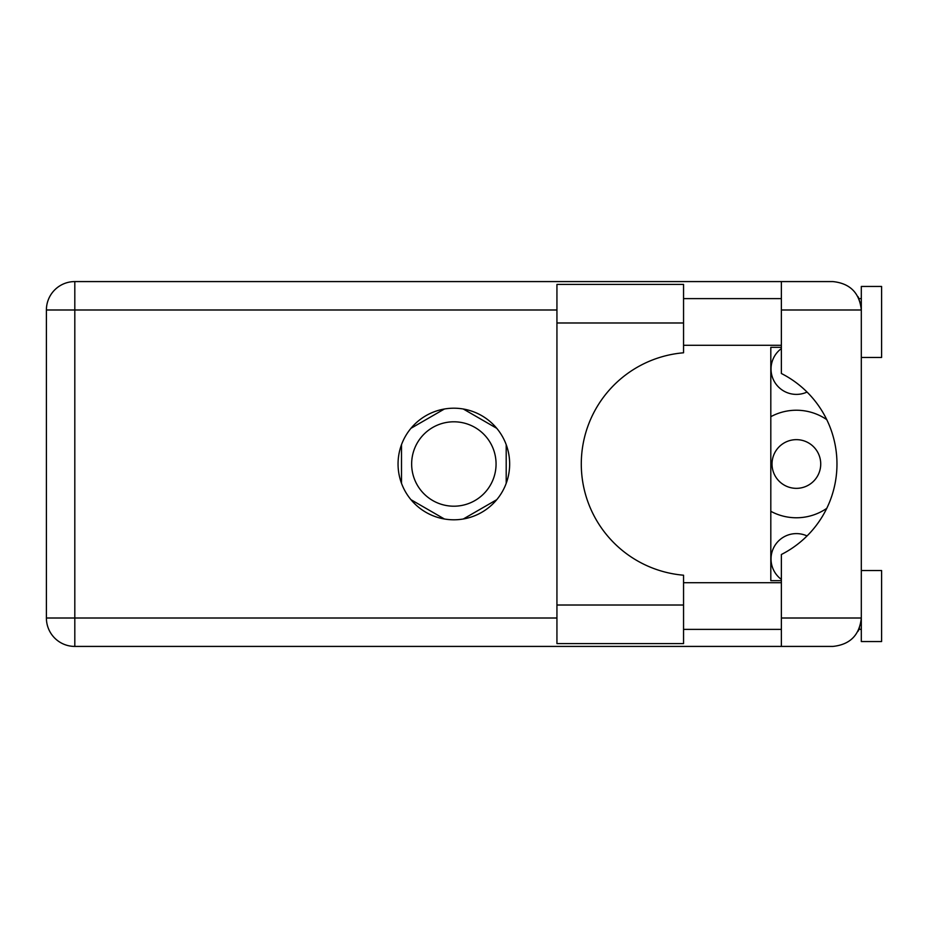 <?xml version="1.0" encoding="UTF-8"?>
<svg xmlns="http://www.w3.org/2000/svg" width="928" height="928" viewBox="0 0 928 928"><rect width="100%" height="100%" fill="white"/><g stroke="black" fill="none" stroke-linecap="round" stroke-linejoin="round"><path stroke-width="1.39" d="M781.364 579.408A25.369 25.369 0 0 1 807.035 535.943M820.723 464A24.348 24.348 0 0 1 796.375 488.348A24.348 24.348 0 0 1 772.026 464A24.348 24.348 0 0 1 796.375 439.652A24.348 24.348 0 0 1 820.723 464M807.035 392.057A25.369 25.369 0 0 1 781.364 348.592M770.808 511.305A53.778 53.778 0 0 0 826.732 508.382M411.649 464A42.201 42.201 0 0 0 453.85 506.201A42.201 42.201 0 0 0 496.062 464A42.201 42.201 0 0 0 453.85 421.799A42.201 42.201 0 0 0 411.649 464M444.408 409.004L410.953 428.318M496.758 428.318L463.304 409.004M506.201 483.314L506.201 444.686M463.304 518.996L496.758 499.682M410.953 499.682L444.408 518.996M401.499 444.686L401.499 483.314M826.732 419.618A53.778 53.778 0 0 0 770.808 416.695M683.553 605.021L683.553 643.58L556.939 643.58L556.939 284.42L683.553 284.42L683.553 352.791A111.604 111.604 0 0 0 581.288 464A111.604 111.604 0 0 0 683.553 575.209L683.553 605.021L556.939 605.021M861.312 570.534L881.6 570.534L881.6 641.55L861.312 641.55L861.312 618.013C859.502 635.146 850.036 644.612 832.903 646.422L781.364 646.422L781.364 618.013L861.312 618.013L861.312 286.45L881.6 286.45L881.6 357.466L861.312 357.466M861.312 298.619L858.934 298.619L857.959 296.6L860.755 304.384M859.537 627.873L857.959 631.4L858.934 629.381L861.312 629.381M453.85 408.204A55.796 55.796 0 0 0 398.054 464A55.796 55.796 0 0 0 453.85 519.796A55.796 55.796 0 0 0 509.658 464A55.796 55.796 0 0 0 453.85 408.204M683.553 629.381L781.364 629.381M683.553 582.703L781.364 582.703M683.553 345.297L781.364 345.297M683.553 298.619L781.364 298.619M781.364 309.987L781.364 281.578L832.903 281.578C850.036 283.388 859.502 292.854 861.312 309.987L781.364 309.987L781.364 373.497A101.454 101.454 0 0 1 781.364 554.503L781.364 618.013M781.364 646.422L74.808 646.422A28.408 28.408 0 0 1 46.4 618.013L46.4 309.987A28.408 28.408 0 0 1 74.808 281.578L781.364 281.578M781.364 580.673L770.808 580.673L770.808 347.327L781.364 347.327M861.312 618.013L860.766 623.523M556.939 309.987L74.808 309.987L74.808 618.013L556.939 618.013M74.808 646.422L74.808 618.013L46.4 618.013A28.408 28.408 0 0 0 74.808 646.422M46.4 309.987L74.808 309.987L74.808 281.578M683.553 322.979L556.939 322.979"/></g></svg>
